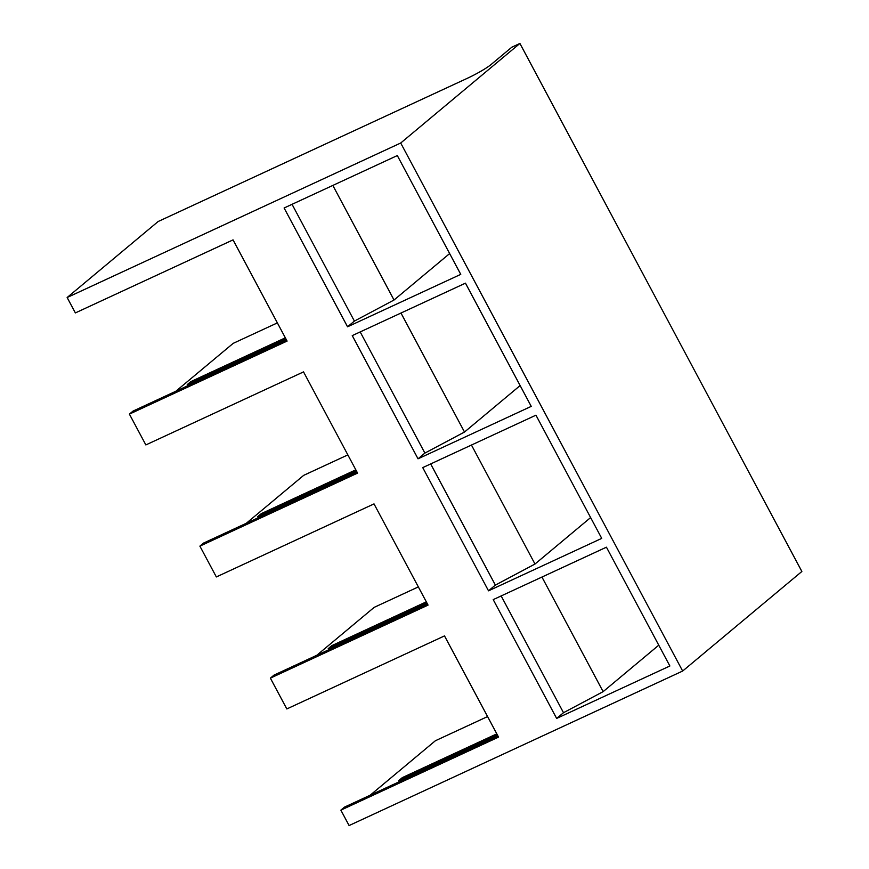 <?xml version="1.0" encoding="UTF-8"?>
<svg xmlns="http://www.w3.org/2000/svg" width="869" height="869" viewBox="0 0 869 869"><rect width="100%" height="100%" fill="white"/><g stroke="black" fill="none" stroke-linecap="round" stroke-linejoin="round"><path stroke-width="1.3" d="M355.834 469.836L261.352 513.601L257.713 516.642L258.289 517.728M257.713 516.642L356.42 470.922M426.321 601.848L331.839 645.613L328.2 648.654L328.775 649.74M328.2 648.654L426.896 602.934M496.807 733.849L402.325 777.614L398.686 780.655L399.262 781.742M398.686 780.655L497.383 734.935M187.802 385.717L187.226 384.63L285.934 338.91M285.347 337.824L190.865 381.6L187.226 384.63M519.912 43.45L511.83 47.198L490.898 64.675A20.074 2.183 151.9 0 1 467.446 78.243L158.136 221.519L67.141 297.513L75.364 312.916L233.055 239.877L287.085 341.082L129.405 414.122L145.851 444.928L303.531 371.889L357.572 473.094L199.892 546.134L216.338 576.94L374.018 503.901L428.059 605.106L270.378 678.146L286.824 708.941L444.504 635.902L498.545 737.108L340.865 810.147L349.088 825.55L682.654 671.042L801.859 571.487L519.912 43.45L400.707 143.016L682.654 671.042M347.546 326.798L284.109 207.995L397.318 155.562L460.755 274.365L347.546 326.798L354.4 321.085L394.015 300.022L449.653 253.563M277.374 322.888L233.196 343.353L175.799 391.278M418.032 458.81L531.241 406.377L465.458 283.164L352.249 335.608L418.032 458.81L424.887 453.086L464.502 432.034L520.129 385.564M347.861 454.889L303.683 475.354L246.285 523.29M488.519 590.822L601.728 538.378L535.945 415.176L422.736 467.609L488.519 590.822L495.373 585.098L534.989 564.035L590.616 517.576M418.347 586.901L374.17 607.366L316.772 655.291M556.649 718.424L669.869 665.991L606.432 547.188L493.212 599.621L556.649 718.424L563.503 712.71L603.129 691.648L541.941 577.049M487.585 716.567L435.38 740.746L370.161 795.222M424.887 453.086L360.19 331.925M495.373 585.098L430.676 463.937M292.049 204.313L354.4 321.085M501.163 595.938L563.503 712.71M603.129 691.648L658.756 645.189M394.015 300.022L332.838 185.423M464.502 432.034L400.967 313.036M534.989 564.035L471.454 445.047M199.892 546.134L203.531 543.092L356.996 472.008M427.483 604.02L274.017 675.104L270.378 678.146M497.97 736.021L344.504 807.105L340.865 810.147M286.509 339.996L133.044 411.08L129.405 414.122M67.141 297.513L400.707 143.016"/></g></svg>

